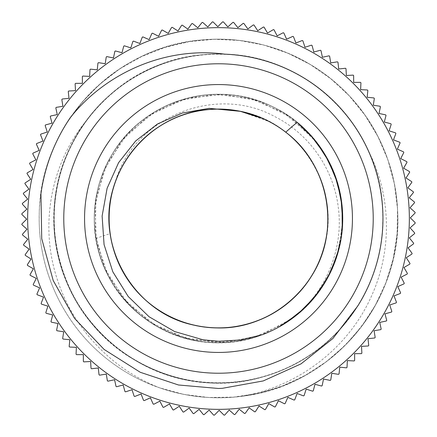 <?xml version="1.0" encoding="UTF-8"?>
<svg xmlns="http://www.w3.org/2000/svg" width="437" height="437" viewBox="0 0 437 437"><rect width="100%" height="100%" fill="white"/><g stroke="black" fill="none" stroke-linecap="round" stroke-linejoin="round"><path stroke-width="0.33" stroke-dasharray="2.19 1.64" d="M297.138 314.64A124.206 124.206 0 0 1 95.921 238.531A428.648 372.4 76.1 0 1 110.151 233.593A109.392 109.392 0 0 1 114.74 183.84C132.111 117.739 215.157 83.822 274.556 116.482C309.265 133.738 333.753 169.114 338.304 207.499C343.52 247.129 327.488 288.535 297.138 314.64C345.683 276.654 357.275 201.255 322.408 150.432C300.405 116.335 260.829 94.583 220.248 94.299C179.678 93.442 139.507 114.068 116.553 147.531C93.136 180.678 87.744 225.508 102.629 263.26C116.99 301.219 151.126 330.782 190.74 339.576C230.228 348.917 273.835 337.178 303.294 309.27C333.141 281.778 347.819 239.072 341.182 199.037C335.103 158.915 307.927 122.852 271.038 105.94C215.752 78.682 142.784 100.925 112.107 154.387C90.923 188.997 88.487 234.09 105.82 270.782C122.644 307.708 158.647 334.966 198.759 341.139C238.777 347.863 281.515 333.284 309.079 303.502C337.053 274.103 348.89 230.528 339.636 191.018C330.935 151.382 301.448 117.176 263.527 102.733C225.809 87.761 180.962 93.054 147.766 116.389C114.248 139.266 93.534 179.394 94.294 219.964C93.698 281.603 145.384 337.708 206.859 342.171C247.233 346.251 288.923 328.897 314.471 297.362C340.45 266.193 349.398 221.93 337.566 183.114C326.281 144.134 294.609 111.948 255.82 100.024C217.2 87.564 172.801 95.79 141.206 121.262C109.266 146.291 91.235 187.692 94.66 228.125C97.522 268.608 121.737 306.719 157.162 326.515C192.307 346.798 237.449 348.065 273.677 329.788C310.161 312.013 336.474 275.315 341.608 235.062C347.295 194.88 331.617 152.535 301.126 125.752C271.016 98.549 227.147 87.842 187.888 98.117C148.493 107.841 115.068 138.201 101.603 176.488C87.613 214.578 94.064 259.272 118.258 291.856C141.992 324.767 182.639 344.438 223.181 342.63C263.74 341.379 302.792 318.704 323.981 284.094C357.029 233.314 344.826 159.734 297.138 122.36M218.5 352.441A133.94 133.94 0 0 0 334.496 151.53A133.94 133.94 0 0 0 102.504 151.53A133.94 133.94 0 0 0 218.5 352.441M159.543 387.799A179.274 179.274 0 0 0 240.967 396.359C298.247 386.964 349.338 347.644 372.242 294.374C392.191 249.401 391.197 195.47 368.741 151.606A164.459 164.459 0 0 0 85.45 121.836C49.96 165.432 39.549 227.011 57.504 280.084C73.334 328.7 111.921 369.167 159.549 387.799L183.742 394.387L208.624 397.495L233.702 397.113L258.48 393.267L282.471 385.975L305.206 375.394L326.264 361.765L345.208 345.339L361.65 326.412L375.301 305.37L385.909 282.646L393.224 258.666L397.096 233.888L397.506 208.81L394.42 183.922L387.859 159.724L377.989 136.666L365.026 115.199L349.185 95.763L330.765 78.747L310.161 64.441L287.775 53.139L264.03 45.104L239.378 40.461L214.327 39.275L189.363 41.597L164.973 47.414L141.615 56.564L119.76 68.855L99.855 84.101L82.276 101.985L67.331 122.131M218.5 382.785A164.285 164.285 0 0 0 360.776 136.36A164.285 164.285 0 0 0 76.224 136.36A164.285 164.285 0 0 0 218.5 382.785A164.285 164.285 0 0 0 360.776 136.36A164.285 164.285 0 0 0 76.224 136.36A164.285 164.285 0 0 0 218.5 382.785M40.941 193.886C50.036 120.421 109.441 57.007 182.092 42.952C239.946 30.519 303.185 49.31 344.864 91.317C387.138 132.722 406.339 195.842 394.283 253.777C383.052 311.876 340.986 362.699 286.011 384.593C231.353 407.262 165.754 400.199 117.176 366.408C68.123 333.316 37.839 274.704 39.237 215.545C38.746 125.621 115.39 44.416 205.193 39.707C264.172 34.894 324.434 61.737 360.307 108.802C396.851 155.348 407.688 220.423 388.214 276.299C369.538 332.448 321.228 377.382 263.877 391.951C206.734 407.333 142.609 391.814 98.833 352.003C54.488 312.821 32.07 250.772 41.138 192.296C49.37 133.695 88.771 80.779 142.549 56.094C195.973 30.645 261.845 34.332 312.094 65.583C362.786 96.113 396.037 153.097 397.675 212.251C402.783 302.027 330.416 387.073 240.967 396.359M357.734 306.026C329.176 352.2 276.561 382.069 222.269 382.932C139.862 386.63 62.649 319.31 55.089 237.16C48.545 183.272 70.974 127.058 112.817 92.475C154.163 57.296 213.425 45.006 265.346 60.841C317.491 75.929 360.427 118.591 375.853 170.638C392.022 222.46 380.114 281.799 345.203 323.369C310.887 365.436 254.82 388.225 200.889 382.025C118.695 374.995 50.878 298.22 54.051 215.791C53.598 133.296 123.911 58.798 206.291 54.483C260.397 50.064 315.683 74.689 348.589 117.864C382.113 160.565 392.06 220.264 374.192 271.524C357.056 323.036 312.739 364.256 260.124 377.617C180.792 400.243 90.126 352.561 63.813 274.381C45.006 223.454 53.849 163.58 86.581 120.273C118.689 76.502 173.511 50.867 227.688 54.286C288.016 57.072 344.749 96.178 368.741 151.606M326.182 156.599L337.036 181.399M292.55 318.218L261.086 335.174L226.087 342.482L190.466 339.489L157.167 326.51L128.948 304.562L108.147 275.496L96.473 241.705L94.933 205.991L103.596 171.315L121.808 140.55L148.006 116.242L180.055 100.39L215.283 94.343L250.778 98.554L283.597 112.73L311.029 135.639M342.679 221.111L338.954 248.8M285.842 322.867L253.329 337.714L217.932 342.712L182.584 337.391L150.202 322.249L123.485 298.493L104.645 268.121L95.211 233.637L96.025 197.901L106.945 163.87L127.14 134.367L154.878 111.828L187.899 98.117L223.449 94.403L258.589 100.931L290.408 117.236L316.273 141.899M342.237 229.267L336.703 256.65M95.921 238.531C104.443 298.52 162.067 345.875 222.564 342.646C263.134 341.603 302.295 319.119 323.659 284.618C345.498 250.412 348.786 205.379 332.147 168.365C316.027 131.122 280.549 103.192 240.563 96.26C200.681 88.777 157.67 102.542 129.549 131.799C101.023 160.658 88.361 204.003 96.867 243.682C104.814 283.476 133.646 318.234 171.288 333.393C208.717 349.076 253.657 344.635 287.289 321.932C339.331 288.901 358.302 215.015 328.608 161.002C310.073 124.9 272.835 99.363 232.479 95.075C192.193 90.224 150.181 106.792 124.042 137.83C97.478 168.507 87.69 212.59 98.784 251.625C109.332 290.807 140.386 323.593 178.941 336.25C217.32 349.436 261.867 342.051 293.937 317.186C326.346 292.763 345.159 251.712 342.504 211.224C340.407 170.698 316.918 132.127 281.876 111.664C247.118 90.721 202.009 88.596 165.437 106.186C128.625 123.267 101.624 159.461 95.73 199.611C89.279 239.673 104.153 282.307 134.132 309.664C163.722 337.435 207.378 348.972 246.823 339.445C286.399 330.465 320.397 300.743 334.578 262.719C357.75 205.603 330.263 134.443 274.715 107.731C238.657 89.115 193.509 89.962 158.172 109.916C122.562 129.379 97.997 167.267 94.753 207.717C90.951 248.123 108.595 289.687 140.304 315.011C171.654 340.778 215.976 349.42 254.711 337.32C293.609 325.762 325.581 293.866 337.233 254.995C349.425 216.288 340.887 171.949 315.197 140.534C289.95 108.769 248.424 91.022 208.012 94.725C167.557 97.872 129.609 122.349 110.064 157.915C90.022 193.203 89.072 238.345 107.6 274.452C134.175 330.061 205.27 357.723 262.44 334.676M240.142 111.266L262.894 118.52M240.306 111.309L269.367 121.655M240.366 111.32C301.858 121.967 343.143 191.559 323.074 250.641C312.81 284.88 284.656 312.968 250.396 323.151C216.277 333.808 177.242 326.193 149.629 303.502C121.705 281.199 106.164 244.589 109.512 209.006C112.364 173.38 134.006 140.009 165.366 122.868C196.486 105.295 236.253 104.547 268.012 120.945C299.995 136.896 322.867 169.43 327.056 204.926C334.944 258.638 296.559 313.777 243.447 325.019C208.706 333.409 170.255 323.249 144.194 298.793C117.793 274.698 104.689 237.149 110.37 201.861C115.559 166.502 139.348 134.623 171.768 119.58C203.975 104.093 243.704 105.962 274.316 124.408C305.179 142.429 325.865 176.395 327.712 212.087C330.055 247.752 313.487 283.908 284.94 305.414C256.694 327.318 217.462 333.824 183.66 322.206C149.7 311.062 122.349 282.187 113.057 247.675C103.29 213.294 111.91 174.467 135.306 147.449C158.331 120.115 195.328 105.525 230.812 109.796C266.357 113.571 299.154 136.065 315.476 167.863C332.24 199.425 331.956 239.197 314.744 270.519C289.96 318.819 226.683 341.395 176.919 319.693C126.277 300.137 97.151 239.596 113.489 187.823C123.272 153.447 151.033 124.966 185.146 114.308C219.106 103.176 258.245 110.239 286.175 132.542C314.411 154.458 330.459 190.843 327.613 226.47C325.254 262.134 304.086 295.8 272.967 313.378C242.093 331.388 202.342 332.688 170.359 316.743C138.152 301.235 114.833 269.028 110.151 233.593M85.45 121.836C52.981 165.831 44.973 226.328 64.884 277.26C92.835 355.532 185.523 401.483 264.746 376.339C317.322 361.35 360.64 318.338 376.006 265.865C392.131 213.627 379.726 153.857 344.137 112.353C309.156 70.335 252.296 48.119 198.098 55.297C143.795 61.683 94.157 97.211 70.597 146.548C32.578 220.461 62.409 319.518 134.913 360.148C181.797 388.28 242.803 390.492 291.599 365.835C340.751 341.892 375.891 291.982 381.856 237.635C388.613 183.376 365.955 126.697 323.664 92.043C281.887 56.777 222.023 44.836 169.906 61.371C89.973 84.144 38.063 173.631 57.979 254.329C69.499 307.774 109.583 353.812 160.936 372.57C212.016 392.076 272.464 383.604 316.208 350.807C360.421 318.644 386.308 263.364 382.686 208.81C379.627 126.714 306.823 55.444 224.684 54.144M234.27 414.56L229.207 410.026L224.673 415.095A196.694 196.694 0 0 1 223.99 415.117L219.166 410.327L214.376 415.15A196.694 196.694 0 0 1 213.693 415.134L209.126 410.097L204.09 414.664A196.694 196.694 0 0 1 203.407 414.615L199.114 409.343L193.842 413.642A196.694 196.694 0 0 1 193.165 413.555L189.15 408.071L183.666 412.086A196.694 196.694 0 0 1 182.994 411.96L179.268 406.273L173.582 409.993A196.694 196.694 0 0 1 172.915 409.84L169.496 403.963L163.618 407.382A196.694 196.694 0 0 1 162.963 407.191L159.855 401.144L153.808 404.252A196.694 196.694 0 0 1 153.163 404.023L150.377 397.823L144.177 400.609A196.694 196.694 0 0 1 143.544 400.352L141.085 394.01L134.749 396.474A196.694 196.694 0 0 1 134.132 396.179L132.007 389.722L125.55 391.842A196.694 196.694 0 0 1 124.944 391.519L123.163 384.959L116.603 386.74A196.694 196.694 0 0 1 116.018 386.384L114.581 379.742L107.939 381.179A196.694 196.694 0 0 1 107.371 380.791L106.284 374.083L99.576 375.17A196.694 196.694 0 0 1 99.03 374.755L98.298 367.998L91.541 368.73A196.694 196.694 0 0 1 91.016 368.287L90.639 361.497L83.849 361.88A196.694 196.694 0 0 1 83.352 361.41L83.33 354.615L76.53 354.636A196.694 196.694 0 0 1 76.06 354.145L76.393 347.349L69.603 347.022A196.694 196.694 0 0 1 69.155 346.503L69.844 339.74L63.081 339.052A196.694 196.694 0 0 1 62.66 338.511L63.704 331.792L56.985 330.749A196.694 196.694 0 0 1 56.591 330.192L57.984 323.533L51.331 322.145A196.694 196.694 0 0 1 50.971 321.561L52.708 314.99L46.136 313.253A196.694 196.694 0 0 1 45.809 312.652L47.884 306.179L41.411 304.103A196.694 196.694 0 0 1 41.116 303.486L43.531 297.133L37.172 294.718A196.694 196.694 0 0 1 36.91 294.085L39.652 287.868L33.436 285.121A196.694 196.694 0 0 1 33.201 284.482L36.271 278.413L30.202 275.343A196.694 196.694 0 0 1 30.006 274.693L33.381 268.793L27.482 265.412A196.694 196.694 0 0 1 27.323 264.751L31.005 259.032L25.291 255.35A196.694 196.694 0 0 1 25.16 254.678L29.142 249.166L23.625 245.19A196.694 196.694 0 0 1 23.532 244.512L27.793 239.214L22.495 234.953A196.694 196.694 0 0 1 22.44 234.27L26.974 229.207L21.905 224.673A196.694 196.694 0 0 1 21.883 223.99L26.673 219.166L21.85 214.376A196.694 196.694 0 0 1 21.866 213.693L26.903 209.126L22.336 204.09A196.694 196.694 0 0 1 22.385 203.407L27.657 199.114L23.358 193.842A196.694 196.694 0 0 1 23.445 193.165L28.929 189.15L24.914 183.666A196.694 196.694 0 0 1 25.04 182.994L30.727 179.268L27.007 173.582A196.694 196.694 0 0 1 27.16 172.915L33.037 169.496L29.618 163.618A196.694 196.694 0 0 1 29.809 162.963L35.856 159.855L32.748 153.808A196.694 196.694 0 0 1 32.977 153.163L39.177 150.377L36.391 144.177A196.694 196.694 0 0 1 36.648 143.544L42.99 141.085L40.526 134.749A196.694 196.694 0 0 1 40.821 134.132L47.278 132.007L45.158 125.55A196.694 196.694 0 0 1 45.481 124.944L52.041 123.163L50.26 116.603A196.694 196.694 0 0 1 50.616 116.018L57.258 114.581L55.821 107.939A196.694 196.694 0 0 1 56.209 107.371L62.917 106.284L61.83 99.576A196.694 196.694 0 0 1 62.245 99.03L69.002 98.298L68.27 91.541A196.694 196.694 0 0 1 68.713 91.016L75.503 90.639L75.12 83.849A196.694 196.694 0 0 1 75.59 83.352L82.385 83.33L82.364 76.53A196.694 196.694 0 0 1 82.855 76.06L89.651 76.393L89.978 69.603A196.694 196.694 0 0 1 90.497 69.155L97.26 69.844L97.948 63.081A196.694 196.694 0 0 1 98.489 62.66L105.208 63.704L106.251 56.985A196.694 196.694 0 0 1 106.808 56.591L113.467 57.984L114.855 51.331A196.694 196.694 0 0 1 115.439 50.971L122.01 52.708L123.747 46.136A196.694 196.694 0 0 1 124.348 45.809L130.821 47.884L132.897 41.411A196.694 196.694 0 0 1 133.514 41.116L139.867 43.531L142.282 37.172A196.694 196.694 0 0 1 142.915 36.91L149.132 39.652L151.879 33.436A196.694 196.694 0 0 1 152.518 33.201L158.587 36.271L161.657 30.202A196.694 196.694 0 0 1 162.307 30.006L168.207 33.381L171.588 27.482A196.694 196.694 0 0 1 172.249 27.323L177.968 31.005L181.65 25.291A196.694 196.694 0 0 1 182.322 25.16L187.834 29.142L191.81 23.625A196.694 196.694 0 0 1 192.488 23.532L197.786 27.793L202.047 22.495A196.694 196.694 0 0 1 202.73 22.44L207.793 26.974L212.327 21.905A196.694 196.694 0 0 1 213.01 21.883L217.834 26.673L222.624 21.85A196.694 196.694 0 0 1 223.307 21.866L227.874 26.903L232.91 22.336A196.694 196.694 0 0 1 233.593 22.385L237.886 27.657L243.158 23.358A196.694 196.694 0 0 1 243.835 23.445L247.85 28.929L253.334 24.914A196.694 196.694 0 0 1 254.006 25.04L257.732 30.727L263.418 27.007A196.694 196.694 0 0 1 264.085 27.16L267.504 33.037L273.382 29.618A196.694 196.694 0 0 1 274.037 29.809L277.145 35.856L283.192 32.748A196.694 196.694 0 0 1 283.837 32.977L286.623 39.177L292.823 36.391A196.694 196.694 0 0 1 293.456 36.648L295.915 42.99L302.251 40.526A196.694 196.694 0 0 1 302.868 40.821L304.993 47.278L311.45 45.158A196.694 196.694 0 0 1 312.056 45.481L313.837 52.041L320.397 50.26A196.694 196.694 0 0 1 320.982 50.616L322.419 57.258L329.061 55.821A196.694 196.694 0 0 1 329.629 56.209L330.716 62.917L337.424 61.83A196.694 196.694 0 0 1 337.97 62.245L338.702 69.002L345.459 68.27A196.694 196.694 0 0 1 345.984 68.713L346.361 75.503L353.151 75.12A196.694 196.694 0 0 1 353.648 75.59L353.67 82.385L360.47 82.364A196.694 196.694 0 0 1 360.94 82.855L360.607 89.651L367.397 89.978A196.694 196.694 0 0 1 367.845 90.497L367.156 97.26L373.919 97.948A196.694 196.694 0 0 1 374.34 98.489L373.296 105.208L380.015 106.251A196.694 196.694 0 0 1 380.409 106.808L379.016 113.467L385.669 114.855A196.694 196.694 0 0 1 386.029 115.439L384.292 122.01L390.864 123.747A196.694 196.694 0 0 1 391.191 124.348L389.116 130.821L395.589 132.897A196.694 196.694 0 0 1 395.884 133.514L393.469 139.867L399.828 142.282A196.694 196.694 0 0 1 400.09 142.915L397.348 149.132L403.564 151.879A196.694 196.694 0 0 1 403.799 152.518L400.729 158.587L406.798 161.657A196.694 196.694 0 0 1 406.994 162.307L403.619 168.207L409.518 171.588A196.694 196.694 0 0 1 409.677 172.249L405.995 177.968L411.709 181.65A196.694 196.694 0 0 1 411.84 182.322L407.858 187.834L413.375 191.81A196.694 196.694 0 0 1 413.468 192.488L409.207 197.786L414.505 202.047A196.694 196.694 0 0 1 414.56 202.73L410.026 207.793L415.095 212.327A196.694 196.694 0 0 1 415.117 213.01L410.327 217.834L415.15 222.624A196.694 196.694 0 0 1 415.134 223.307L410.097 227.874L414.664 232.91A196.694 196.694 0 0 1 414.615 233.593L409.343 237.886L413.642 243.158A196.694 196.694 0 0 1 413.555 243.835L408.071 247.85L412.086 253.334A196.694 196.694 0 0 1 411.96 254.006L406.273 257.732L409.993 263.418A196.694 196.694 0 0 1 409.84 264.085L403.963 267.504L407.382 273.382A196.694 196.694 0 0 1 407.191 274.037L401.144 277.145L404.252 283.192A196.694 196.694 0 0 1 404.023 283.837L397.823 286.623L400.609 292.823A196.694 196.694 0 0 1 400.352 293.456L394.01 295.915L396.474 302.251A196.694 196.694 0 0 1 396.179 302.868L389.722 304.993L391.842 311.45A196.694 196.694 0 0 1 391.519 312.056L384.959 313.837L386.74 320.397A196.694 196.694 0 0 1 386.384 320.982L379.742 322.419L381.179 329.061A196.694 196.694 0 0 1 380.791 329.629L374.083 330.716L375.17 337.424A196.694 196.694 0 0 1 374.755 337.97L367.998 338.702L368.73 345.459A196.694 196.694 0 0 1 368.287 345.984L361.497 346.361L361.88 353.151A196.694 196.694 0 0 1 361.41 353.648L354.615 353.67L354.636 360.47A196.694 196.694 0 0 1 354.145 360.94L347.349 360.607L347.022 367.397A196.694 196.694 0 0 1 346.503 367.845L339.74 367.156L339.052 373.919A196.694 196.694 0 0 1 338.511 374.34L331.792 373.296L330.749 380.015A196.694 196.694 0 0 1 330.192 380.409L323.533 379.016L322.145 385.669A196.694 196.694 0 0 1 321.561 386.029L314.99 384.292L313.253 390.864A196.694 196.694 0 0 1 312.652 391.191L306.179 389.116L304.103 395.589A196.694 196.694 0 0 1 303.486 395.884L297.133 393.469L294.718 399.828A196.694 196.694 0 0 1 294.085 400.09L287.868 397.348L285.121 403.564A196.694 196.694 0 0 1 284.482 403.799L278.413 400.729L275.343 406.798A196.694 196.694 0 0 1 274.693 406.994L268.793 403.619L265.412 409.518A196.694 196.694 0 0 1 264.751 409.677L259.032 405.995L255.35 411.709A196.694 196.694 0 0 1 254.678 411.84L249.166 407.858L245.19 413.375A196.694 196.694 0 0 1 244.512 413.468L239.214 409.207L234.953 414.505A196.694 196.694 0 0 1 234.27 414.56M218.5 409.354A190.854 190.854 0 0 0 383.784 123.076A190.854 190.854 0 0 0 53.216 123.076A190.854 190.854 0 0 0 218.5 409.354"/><path stroke-width="0.66" d="M224.684 54.155A164.459 164.459 0 0 1 357.734 306.026L332.923 338.478L301.017 363.874L263.211 380.938L222.395 388.307L218.5 388.477L178.471 384.986L140.299 372.297L104.132 349.447L74.58 318.458L53.221 280.581L41.734 238.689L40.941 193.886M218.5 373.225A154.725 154.725 0 0 0 352.495 141.135A154.725 154.725 0 0 0 84.505 141.135A154.725 154.725 0 0 0 218.5 373.225M40.925 193.886A179.274 179.274 0 0 1 70.39 117.498C106.732 71.843 166.765 46.404 224.684 54.144M218.5 352.441A133.94 133.94 0 0 1 102.504 151.53A133.94 133.94 0 0 1 334.496 151.53A133.94 133.94 0 0 1 218.5 352.441M240.361 111.32L209.17 108.349L182.366 113.008L157.517 123.966L135.699 140.938L118.585 162.679L107.098 188.325L102.121 216.042L104.066 244.594L112.828 271.814L128.21 296.499L149.072 316.754L174.636 331.557L203.041 339.784L218.5 341.259L240.743 339.953L262.44 334.676A124.206 124.206 0 0 0 297.138 122.36A428.648 372.4 -136.1 0 0 285.743 132.214A109.392 109.392 0 0 0 240.366 111.315M70.39 117.498L67.331 122.131M297.138 122.36L313.209 138.163L326.182 156.599M337.036 181.399L341.324 200.075L342.712 219.188L341.122 238.28L336.61 256.907L329.307 274.622L319.36 290.993L306.998 305.632L292.55 318.218M311.029 135.639L324.866 154.381L334.988 175.363L340.975 197.874L342.679 221.111M338.954 248.8L331.17 270.76L319.442 290.889L304.141 308.451L285.842 322.867M316.273 141.899L328.853 161.515L337.566 183.114L342.062 205.969L342.237 229.267M336.703 256.65L327.488 278.052L314.471 297.362L298.045 313.881L278.833 327.067M285.743 132.214C329.279 164.651 341.051 230.796 311.401 276.271C292.741 306.752 258.349 326.723 222.624 327.826C186.916 329.416 151.12 312.094 130.21 283.105C108.906 254.41 103.225 215.048 115.548 181.497C127.402 147.777 156.839 121.038 191.537 112.473C226.115 103.427 264.751 112.855 291.271 136.814C318.125 160.401 331.934 197.699 326.925 233.085C320.84 287.033 269.651 330.547 215.43 327.859C179.694 327.105 145.111 307.462 126.156 277.162C106.781 247.129 103.7 207.477 118.203 174.811C132.247 141.943 163.378 117.198 198.567 110.932C233.664 104.175 271.596 116.122 296.488 141.774C321.73 167.076 333.06 205.199 325.734 240.181C318.89 275.261 293.642 305.987 260.55 319.496C227.655 333.464 188.057 329.738 158.341 309.877C128.352 290.43 109.277 255.53 109.108 219.789C107.305 165.536 151.644 115.057 205.68 109.851C241.142 105.415 278.211 119.836 301.361 147.067C324.882 173.97 333.682 212.759 324.074 247.184C314.946 281.739 287.726 310.74 253.821 322.042C220.079 333.819 180.809 327.493 152.464 305.725C123.818 284.35 107.081 248.276 109.255 212.601C110.938 176.898 131.466 142.833 162.247 124.671C192.772 106.082 232.489 104.022 264.773 119.367C297.264 134.257 321.195 166.022 326.548 201.359C332.393 236.619 319.469 274.228 293.183 298.444C267.236 323.025 228.83 333.365 194.05 325.133C132.848 312.974 93.218 242.426 114.751 183.846C93.218 242.426 132.848 312.974 194.05 325.133C228.83 333.365 267.236 323.025 293.183 298.444C319.469 274.228 332.393 236.619 326.548 201.359C321.195 166.022 297.264 134.257 264.773 119.367C232.489 104.022 192.772 106.082 162.247 124.671C131.466 142.833 110.938 176.898 109.255 212.601C107.081 248.276 123.818 284.35 152.464 305.725C180.809 327.493 220.079 333.819 253.821 322.042C287.726 310.74 314.946 281.739 324.074 247.184C333.682 212.759 324.882 173.97 301.361 147.067C278.211 119.836 241.142 105.415 205.68 109.851C151.644 115.057 107.305 165.536 109.108 219.789C109.277 255.53 128.352 290.43 158.341 309.877C188.057 329.738 227.655 333.464 260.55 319.496C293.642 305.987 318.89 275.261 325.734 240.181C333.06 205.199 321.73 167.076 296.488 141.774C271.596 116.122 233.664 104.175 198.567 110.932C163.378 117.198 132.247 141.943 118.203 174.811C103.7 207.477 106.781 247.129 126.156 277.162C145.111 307.462 179.694 327.105 215.43 327.859C269.651 330.547 320.84 287.033 326.925 233.085C331.934 197.699 318.125 160.401 291.271 136.814C264.751 112.855 226.115 103.427 191.537 112.473C156.839 121.038 127.402 147.777 115.548 181.497C103.225 215.048 108.906 254.41 130.21 283.105C151.12 312.094 186.916 329.416 222.624 327.826C258.349 326.723 292.741 306.752 311.401 276.271C341.051 230.796 329.279 164.651 285.743 132.214M262.894 118.52L240.306 111.309M229.207 410.026L234.27 414.56A196.694 196.694 0 0 0 234.953 414.505L239.214 409.207L244.512 413.468A196.694 196.694 0 0 0 245.19 413.375L249.166 407.858L254.678 411.84A196.694 196.694 0 0 0 255.35 411.709L259.032 405.995L264.751 409.677A196.694 196.694 0 0 0 265.412 409.518L268.793 403.619L274.693 406.994A196.694 196.694 0 0 0 275.343 406.798L278.413 400.729L284.482 403.799A196.694 196.694 0 0 0 285.121 403.564L287.868 397.348L294.085 400.09A196.694 196.694 0 0 0 294.718 399.828L297.133 393.469L303.486 395.884A196.694 196.694 0 0 0 304.103 395.589L306.179 389.116L312.652 391.191A196.694 196.694 0 0 0 313.253 390.864L314.99 384.292L321.561 386.029A196.694 196.694 0 0 0 322.145 385.669L323.533 379.016L330.192 380.409A196.694 196.694 0 0 0 330.749 380.015L331.792 373.296L338.511 374.34A196.694 196.694 0 0 0 339.052 373.919L339.74 367.156L346.503 367.845A196.694 196.694 0 0 0 347.022 367.397L347.349 360.607L354.145 360.94A196.694 196.694 0 0 0 354.636 360.47L354.615 353.67L361.41 353.648A196.694 196.694 0 0 0 361.88 353.151L361.497 346.361L368.287 345.984A196.694 196.694 0 0 0 368.73 345.459L367.998 338.702L374.755 337.97A196.694 196.694 0 0 0 375.17 337.424L374.083 330.716L380.791 329.629A196.694 196.694 0 0 0 381.179 329.061L379.742 322.419L386.384 320.982A196.694 196.694 0 0 0 386.74 320.397L384.959 313.837L391.519 312.056A196.694 196.694 0 0 0 391.842 311.45L389.722 304.993L396.179 302.868A196.694 196.694 0 0 0 396.474 302.251L394.01 295.915L400.352 293.456A196.694 196.694 0 0 0 400.609 292.823L397.823 286.623L404.023 283.837A196.694 196.694 0 0 0 404.252 283.192L401.144 277.145L407.191 274.037A196.694 196.694 0 0 0 407.382 273.382L403.963 267.504L409.84 264.085A196.694 196.694 0 0 0 409.993 263.418L406.273 257.732L411.96 254.006A196.694 196.694 0 0 0 412.086 253.334L408.071 247.85L413.555 243.835A196.694 196.694 0 0 0 413.642 243.158L409.343 237.886L414.615 233.593A196.694 196.694 0 0 0 414.664 232.91L410.097 227.874L415.134 223.307A196.694 196.694 0 0 0 415.15 222.624L410.327 217.834L415.117 213.01A196.694 196.694 0 0 0 415.095 212.327L410.026 207.793L414.56 202.73A196.694 196.694 0 0 0 414.505 202.047L409.207 197.786L413.468 192.488A196.694 196.694 0 0 0 413.375 191.81L407.858 187.834L411.84 182.322A196.694 196.694 0 0 0 411.709 181.65L405.995 177.968L409.677 172.249A196.694 196.694 0 0 0 409.518 171.588L403.619 168.207L406.994 162.307A196.694 196.694 0 0 0 406.798 161.657L400.729 158.587L403.799 152.518A196.694 196.694 0 0 0 403.564 151.879L397.348 149.132L400.09 142.915A196.694 196.694 0 0 0 399.828 142.282L393.469 139.867L395.884 133.514A196.694 196.694 0 0 0 395.589 132.897L389.116 130.821L391.191 124.348A196.694 196.694 0 0 0 390.864 123.747L384.292 122.01L386.029 115.439A196.694 196.694 0 0 0 385.669 114.855L379.016 113.467L380.409 106.808A196.694 196.694 0 0 0 380.015 106.251L373.296 105.208L374.34 98.489A196.694 196.694 0 0 0 373.919 97.948L367.156 97.26L367.845 90.497A196.694 196.694 0 0 0 367.397 89.978L360.607 89.651L360.94 82.855A196.694 196.694 0 0 0 360.47 82.364L353.67 82.385L353.648 75.59A196.694 196.694 0 0 0 353.151 75.12L346.361 75.503L345.984 68.713A196.694 196.694 0 0 0 345.459 68.27L338.702 69.002L337.97 62.245A196.694 196.694 0 0 0 337.424 61.83L330.716 62.917L329.629 56.209A196.694 196.694 0 0 0 329.061 55.821L322.419 57.258L320.982 50.616A196.694 196.694 0 0 0 320.397 50.26L313.837 52.041L312.056 45.481A196.694 196.694 0 0 0 311.45 45.158L304.993 47.278L302.868 40.821A196.694 196.694 0 0 0 302.251 40.526L295.915 42.99L293.456 36.648A196.694 196.694 0 0 0 292.823 36.391L286.623 39.177L283.837 32.977A196.694 196.694 0 0 0 283.192 32.748L277.145 35.856L274.037 29.809A196.694 196.694 0 0 0 273.382 29.618L267.504 33.037L264.085 27.16A196.694 196.694 0 0 0 263.418 27.007L257.732 30.727L254.006 25.04A196.694 196.694 0 0 0 253.334 24.914L247.85 28.929L243.835 23.445A196.694 196.694 0 0 0 243.158 23.358L237.886 27.657L233.593 22.385A196.694 196.694 0 0 0 232.91 22.336L227.874 26.903L223.307 21.866A196.694 196.694 0 0 0 222.624 21.85L217.834 26.673L213.01 21.883A196.694 196.694 0 0 0 212.327 21.905L207.793 26.974L202.73 22.44A196.694 196.694 0 0 0 202.047 22.495L197.786 27.793L192.488 23.532A196.694 196.694 0 0 0 191.81 23.625L187.834 29.142L182.322 25.16A196.694 196.694 0 0 0 181.65 25.291L177.968 31.005L172.249 27.323A196.694 196.694 0 0 0 171.588 27.482L168.207 33.381L162.307 30.006A196.694 196.694 0 0 0 161.657 30.202L158.587 36.271L152.518 33.201A196.694 196.694 0 0 0 151.879 33.436L149.132 39.652L142.915 36.91A196.694 196.694 0 0 0 142.282 37.172L139.867 43.531L133.514 41.116A196.694 196.694 0 0 0 132.897 41.411L130.821 47.884L124.348 45.809A196.694 196.694 0 0 0 123.747 46.136L122.01 52.708L115.439 50.971A196.694 196.694 0 0 0 114.855 51.331L113.467 57.984L106.808 56.591A196.694 196.694 0 0 0 106.251 56.985L105.208 63.704L98.489 62.66A196.694 196.694 0 0 0 97.948 63.081L97.26 69.844L90.497 69.155A196.694 196.694 0 0 0 89.978 69.603L89.651 76.393L82.855 76.06A196.694 196.694 0 0 0 82.364 76.53L82.385 83.33L75.59 83.352A196.694 196.694 0 0 0 75.12 83.849L75.503 90.639L68.713 91.016A196.694 196.694 0 0 0 68.27 91.541L69.002 98.298L62.245 99.03A196.694 196.694 0 0 0 61.83 99.576L62.917 106.284L56.209 107.371A196.694 196.694 0 0 0 55.821 107.939L57.258 114.581L50.616 116.018A196.694 196.694 0 0 0 50.26 116.603L52.041 123.163L45.481 124.944A196.694 196.694 0 0 0 45.158 125.55L47.278 132.007L40.821 134.132A196.694 196.694 0 0 0 40.526 134.749L42.99 141.085L36.648 143.544A196.694 196.694 0 0 0 36.391 144.177L39.177 150.377L32.977 153.163A196.694 196.694 0 0 0 32.748 153.808L35.856 159.855L29.809 162.963A196.694 196.694 0 0 0 29.618 163.618L33.037 169.496L27.16 172.915A196.694 196.694 0 0 0 27.007 173.582L30.727 179.268L25.04 182.994A196.694 196.694 0 0 0 24.914 183.666L28.929 189.15L23.445 193.165A196.694 196.694 0 0 0 23.358 193.842L27.657 199.114L22.385 203.407A196.694 196.694 0 0 0 22.336 204.09L26.903 209.126L21.866 213.693A196.694 196.694 0 0 0 21.85 214.376L26.673 219.166L21.883 223.99A196.694 196.694 0 0 0 21.905 224.673L26.974 229.207L22.44 234.27A196.694 196.694 0 0 0 22.495 234.953L27.793 239.214L23.532 244.512A196.694 196.694 0 0 0 23.625 245.19L29.142 249.166L25.16 254.678A196.694 196.694 0 0 0 25.291 255.35L31.005 259.032L27.323 264.751A196.694 196.694 0 0 0 27.482 265.412L33.381 268.793L30.006 274.693A196.694 196.694 0 0 0 30.202 275.343L36.271 278.413L33.201 284.482A196.694 196.694 0 0 0 33.436 285.121L39.652 287.868L36.91 294.085A196.694 196.694 0 0 0 37.172 294.718L43.531 297.133L41.116 303.486A196.694 196.694 0 0 0 41.411 304.103L47.884 306.179L45.809 312.652A196.694 196.694 0 0 0 46.136 313.253L52.708 314.99L50.971 321.561A196.694 196.694 0 0 0 51.331 322.145L57.984 323.533L56.591 330.192A196.694 196.694 0 0 0 56.985 330.749L63.704 331.792L62.66 338.511A196.694 196.694 0 0 0 63.081 339.052L69.844 339.74L69.155 346.503A196.694 196.694 0 0 0 69.603 347.022L76.393 347.349L76.06 354.145A196.694 196.694 0 0 0 76.53 354.636L83.33 354.615L83.352 361.41A196.694 196.694 0 0 0 83.849 361.88L90.639 361.497L91.016 368.287A196.694 196.694 0 0 0 91.541 368.73L98.298 367.998L99.03 374.755A196.694 196.694 0 0 0 99.576 375.17L106.284 374.083L107.371 380.791A196.694 196.694 0 0 0 107.939 381.179L114.581 379.742L116.018 386.384A196.694 196.694 0 0 0 116.603 386.74L123.163 384.959L124.944 391.519A196.694 196.694 0 0 0 125.55 391.842L132.007 389.722L134.132 396.179A196.694 196.694 0 0 0 134.749 396.474L141.085 394.01L143.544 400.352A196.694 196.694 0 0 0 144.177 400.609L150.377 397.823L153.163 404.023A196.694 196.694 0 0 0 153.808 404.252L159.855 401.144L162.963 407.191A196.694 196.694 0 0 0 163.618 407.382L169.496 403.963L172.915 409.84A196.694 196.694 0 0 0 173.582 409.993L179.268 406.273L182.994 411.96A196.694 196.694 0 0 0 183.666 412.086L189.15 408.071L193.165 413.555A196.694 196.694 0 0 0 193.842 413.642L199.114 409.343L203.407 414.615A196.694 196.694 0 0 0 204.09 414.664L209.126 410.097L213.693 415.134A196.694 196.694 0 0 0 214.376 415.15L219.166 410.327L223.99 415.117A196.694 196.694 0 0 0 224.673 415.095L229.207 410.026M218.5 409.354A190.854 190.854 0 0 0 383.784 123.076A190.854 190.854 0 0 0 53.216 123.076A190.854 190.854 0 0 0 218.5 409.354"/></g></svg>
